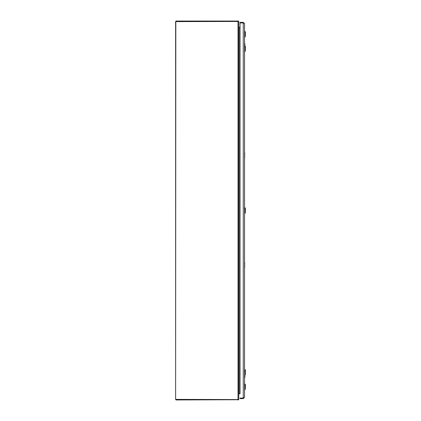 <?xml version="1.0" encoding="UTF-8"?>
<svg xmlns="http://www.w3.org/2000/svg" width="421" height="421" viewBox="0 0 421 421"><rect width="100%" height="100%" fill="white"/><g stroke="black" fill="none" stroke-linecap="round" stroke-linejoin="round"><path stroke-width="0.63" d="M175.815 21.608L175.62 399.392L175.62 21.608L238.77 21.445L238.77 399.555L238.007 399.555L238.007 21.445M176.015 21.445L175.62 21.608M175.62 399.392L176.015 399.555M238.675 399.555A0.763 0.763 0 0 1 238.549 399.724L175.952 399.95L175.952 399.555L176.373 399.555L176.373 399.95M238.439 399.95L238.439 399.555M238.77 394.135L238.849 393.903A0.368 0.368 0 0 1 239.139 393.767L238.77 393.767M176.373 21.05L176.373 21.445L175.952 21.445L175.952 21.05L238.439 21.05L238.439 21.445M238.77 26.865L238.849 27.097A0.368 0.368 0 0 1 238.77 26.865L238.849 27.097A0.368 0.368 0 0 0 239.139 27.233L238.77 27.086M238.007 399.555L175.815 399.392M238.375 21.76L238.375 21.445M240.059 393.767L239.139 393.767L239.139 27.233L240.059 27.233L240.059 22.992L240.059 393.767M243.748 397.898L243.254 398.087L243.254 398.634L244.554 397.34L244.554 23.665L243.254 22.366L243.254 22.913L243.748 23.102M240.059 22.992L240.059 22.366L240.059 22.913L243.254 22.913L243.254 398.087L240.059 398.087L240.059 398.634L240.138 398.087L243.254 398.087L244.554 397.34M244.554 23.665L243.254 22.913M240.138 22.366L243.254 22.366M243.254 398.634L240.138 398.634M244.759 213.4L245.38 212.779L245.38 208.216L244.759 207.595L244.554 213.4M244.759 375.222L245.38 374.601L245.38 370.038L244.759 369.417L244.554 375.222M244.759 51.578L245.38 50.957L245.38 46.394L244.759 45.773L244.554 51.578M244.759 389.693L245.38 389.067L245.38 384.51L244.759 383.889L244.554 389.693M244.759 37.111L245.38 36.49L245.38 31.933L244.759 31.307L244.554 37.111M244.554 377.584L244.622 375.222M244.633 377.248L244.633 377.584M244.869 375.111L244.869 377.505L244.68 375.222M244.622 45.773L244.554 43.942M244.554 43.416L244.869 43.495L244.622 43.942L244.633 43.495M244.633 43.752L244.869 43.495L244.869 45.884M244.554 267.951L244.554 263.214M244.554 262.688L244.869 262.767L244.622 263.214L244.633 262.767M244.633 263.025L244.68 267.424L244.68 263.214M244.633 267.614L244.633 267.951M244.554 158.312L244.554 153.576M244.554 153.049L244.869 153.128L244.622 153.576L244.633 153.128M244.633 153.386L244.68 157.786L244.68 153.576M244.633 157.975L244.633 158.312M238.018 399.555L238.018 399.95M238.018 21.05L238.018 21.445M244.68 45.773L244.68 43.942M238.312 399.492L238.439 399.776L238.312 399.492M238.312 21.508L238.439 21.224L238.312 21.508"/></g></svg>
